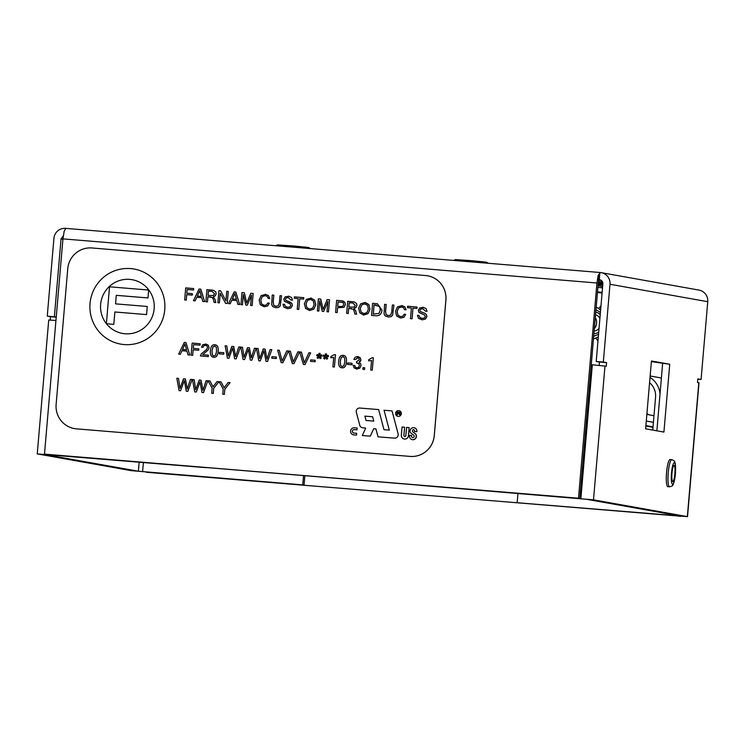 <?xml version="1.0" encoding="UTF-8"?>
<svg xmlns="http://www.w3.org/2000/svg" width="745" height="745" viewBox="0 0 745 745"><rect width="100%" height="100%" fill="white"/><g stroke="black" fill="none" stroke-linecap="round" stroke-linejoin="round"><path stroke-width="1.12" d="M669.736 364.249L663.925 432.072L645.617 428.803L651.437 360.98L669.736 364.249L651.381 361.651M656.866 430.815L662.622 363.653M206.3 467.609L37.427 453.919L131.269 470.654L304.044 485.116L304.854 475.748M303.532 475.645L302.74 484.883L138.393 471.24L44.542 454.506L206.291 467.683M55.95 320.471L48.723 320.024L37.25 453.873M50.222 320.061L50.511 316.69L47.261 316.113L56.238 317.025M50.511 316.69L56.229 317.165M54.376 316.7L61.043 238.922L63.278 235.848M65.718 228.38L65.532 228.361A10.896 10.709 -79.9 0 0 53.929 238.335L47.261 316.113M302.74 484.883L304.044 485.116M599.185 365.376L599.474 362.033L596.214 361.455L603.329 362.042L609.997 284.264A10.896 10.709 -79.9 0 0 600.256 272.53L598.17 275.426L596.941 282.998L578.493 498.228L44.486 454.124L62.943 238.884L64.172 231.313L65.793 228.38L599.762 272.484L65.793 228.38M420.72 485.395L586.38 499.262L680.222 515.996L518.473 502.828L687.523 516.639L593.495 499.848L420.729 485.321M517.17 502.596L517.952 493.544M687.523 516.639L698.996 382.79L697.516 382.511L697.823 378.898L701.082 379.475L697.795 379.205M44.486 454.124L579.796 498.461L598.244 283.23L598.654 280.707L599.632 279.766L602.156 281.163L602.882 283.677L596.214 361.455M601.234 272.661L698.987 290.094A10.896 10.709 100.1 0 1 707.75 301.697L701.082 379.475M603.329 362.042L606.588 362.619L606.281 366.242L592.34 364.78L580.867 498.619M591.26 364.687L592.34 364.78M606.588 362.619L599.474 362.033M678.974 516.08L146.271 472.274L680.297 516.192M678.974 516.155L680.278 516.387M579.796 498.461L578.493 498.228M599.185 279.729L599.827 272.493M599.893 272.502L599.269 279.738M602.696 282.159L598.477 281.48M598.31 282.625L602.873 282.96M602.845 284.031L598.207 283.677M598.133 284.553L602.752 285.223M602.63 286.583L598.03 285.763M600.824 280.083L598.989 279.878M598.812 280.213L601.308 280.353M597.499 291.9L602.137 292.357M597.89 287.384L602.519 287.84M597.453 292.524L602.081 292.981M595.302 317.528A8.083 6.491 -86.4 0 1 596.596 323.237A8.083 6.491 -86.4 0 1 594.352 328.601M599.054 328.284A8.083 6.491 -86.4 0 1 594.156 330.948M595.534 314.884A8.083 6.491 -86.4 0 1 599.902 318.46M600.964 305.99L598.514 308.542M600.74 308.607L599.781 309.603A16.343 13.112 -86.4 0 0 596.186 307.229M598.198 338.332L597.415 337.159A16.343 13.112 -86.4 0 1 593.486 338.798M595.898 337.997L597.956 341.089M645.896 425.609L653.02 426.876M645.859 426.028L652.983 427.295M649.575 382.725A17.023 16.735 100.1 0 1 655.563 397.253L652.75 430.079M650.078 415.021A17.023 16.735 100.1 0 1 646.921 413.633M661.383 378.143A21.558 21.205 -79.9 0 0 658.952 377.557L650.152 375.992M650.022 377.473A21.558 21.205 100.1 0 1 660.023 394.021M674.877 473.718A8.083 1.471 -85.3 0 1 672.763 481.521A8.083 1.471 -85.3 0 1 671.971 473.345A8.083 1.471 -85.3 0 1 674.095 465.401A8.083 1.471 -85.3 0 1 674.877 473.718M669.55 486.802L667.855 486.662A13.615 2.468 -85.3 0 1 666.514 472.889A13.615 2.468 -85.3 0 1 670.09 459.525L671.794 459.665C674.076 460.689 674.998 461.36 674.579 461.667C675.482 462.999 675.762 467.05 675.417 473.82C674.681 480.162 673.75 483.989 672.623 485.293C672.996 485.666 671.971 486.168 669.55 486.802A13.615 2.468 -85.3 0 1 668.209 473.028A13.615 2.468 -85.3 0 1 671.794 459.665M427.658 275.808L427.621 275.799A22.695 22.313 -79.9 0 1 427.658 275.808A22.695 22.313 -79.9 0 1 445.91 299.993L434.279 435.639A22.695 22.313 -79.9 0 1 410.104 456.415L76.465 428.85A22.695 22.313 100.1 0 1 56.126 404.405L67.758 268.749A22.695 22.313 100.1 0 1 91.942 247.973L425.572 275.538A22.695 22.313 100.1 0 1 445.882 299.984L434.251 435.639A22.695 22.313 100.1 0 1 410.067 456.406L76.437 428.85A22.695 22.313 -79.9 0 1 74.416 428.589L74.388 428.58A22.695 22.313 -79.9 0 0 74.416 428.589M106.386 323.693L109.515 286.806L148.655 290.038L147.985 297.944L116.294 295.327L115.559 303.858L147.249 306.474L146.551 314.595L114.86 311.978L113.799 324.354L106.433 323.74L113.817 324.354L114.879 311.987L146.551 314.595M148.674 290.038L147.994 297.953L116.304 295.337L115.577 303.858M146.569 314.604L147.249 306.474M130.645 268.591A38.125 37.492 100.1 0 1 134.091 269.038A38.125 37.492 100.1 0 1 164.3 313.161A38.125 37.492 100.1 0 1 120.699 344.115A38.125 37.492 100.1 0 1 90.219 301.734A38.125 37.492 100.1 0 1 130.645 268.591M129.723 279.384A27.295 26.839 -79.9 0 0 100.78 303.113A27.295 26.839 -79.9 0 0 122.599 333.443A27.295 26.839 -79.9 0 0 153.815 311.289A27.295 26.839 -79.9 0 0 129.723 279.384M213.266 393.425L211.692 393.295L212.129 388.173L208.051 380.825L209.969 380.984L213.042 386.841L217.056 381.57L218.965 381.729L213.703 388.303L213.293 393.435L211.692 393.295M213.061 386.813L209.969 380.984M219.002 381.729L213.703 388.303M213.731 388.313L213.293 393.435M186.297 391.2L184.341 380.462L180.569 390.725L179.061 390.603L176.816 378.246L178.474 378.376L180.001 388.415L183.521 378.795L185.412 378.954L187.246 389.02L190.469 379.373L192.126 379.512L187.805 391.321L186.297 391.2L187.805 391.321M184.35 380.518L180.569 390.725M180.607 390.734L179.098 390.603M180.029 388.359L178.474 378.376M187.265 388.955L185.412 378.954M187.833 391.33L192.126 379.512M362.899 369.352L363.048 367.667L364.705 367.806L364.556 369.492L362.899 369.352L364.556 369.492M364.743 367.806L364.594 369.501M347.505 364.426L347.626 362.936L352.087 363.309L351.957 364.799L347.505 364.426L351.957 364.799M352.124 363.309L351.994 364.799M333.695 357.367L330.78 357.758L330.892 356.538L334.291 354.611L335.464 354.713L334.403 367.006L332.885 366.875L333.695 357.367L330.78 357.758M335.492 354.713L334.403 367.006M334.44 367.006L332.885 366.875M321.179 358.019L320.117 358.68L319.233 356.79L318.031 358.503L317.091 357.684L318.581 356.222L316.625 355.607L317.119 354.452L318.916 355.44L318.916 353.344L320.136 353.447L319.782 355.505L321.728 354.834L322.008 356.045L319.968 356.334L321.216 358.028L320.117 358.68M319.242 356.818L318.031 358.503M318.916 355.421L317.119 354.452M319.819 355.495L320.136 353.447M321.756 354.844L322.036 356.054L319.968 356.334M320.005 356.343L321.216 358.028M303.355 364.435L299.769 351.966L301.455 352.106L304.314 362.778L308.961 352.73L310.637 352.869L304.984 364.575L303.355 364.435L304.984 364.575M304.333 362.74L301.455 352.106M305.012 364.575L310.637 352.869M281.2 362.61L277.615 350.141L279.291 350.28L282.15 360.953L286.797 350.895L288.483 351.035L282.821 362.74L281.2 362.61L282.821 362.74M282.169 360.906L279.291 350.28M288.511 351.044L282.849 362.75M265.984 361.353L264.028 350.606L260.266 360.878L258.757 360.757L256.504 348.399L258.161 348.53L259.698 358.569L263.218 348.949L265.108 349.107L266.943 359.165L270.156 349.526L271.823 349.656L267.492 361.474L265.984 361.353L267.492 361.474M264.037 350.672L260.266 360.878M260.294 360.887L258.757 360.757M259.716 358.513L258.161 348.53M265.136 349.107L266.961 359.109M267.529 361.483L271.823 349.656M234.628 358.764L232.673 348.017L228.901 358.289L227.393 358.159L225.148 345.801L226.806 345.941L228.333 355.98L231.853 346.36L233.744 346.518L235.578 356.576L238.8 346.937L240.458 347.068L236.137 358.885L234.628 358.764L236.137 358.885M232.682 348.083L228.901 358.289M228.939 358.289L227.43 358.168M228.361 355.914L226.806 345.941M235.597 356.52L233.744 346.518M236.165 358.894L240.458 347.068M214.811 344.749C217.4 344.963 218.508 347.151 218.155 351.333C217.791 355.486 216.329 357.451 213.741 357.237L213.741 357.237C211.161 357.023 210.053 354.844 210.407 350.69C210.77 346.518 212.232 344.535 214.811 344.749L215.258 344.805M214.849 344.749C217.428 344.963 218.546 347.161 218.183 351.333C217.829 355.486 216.357 357.46 213.778 357.246M215.65 355.058L216.572 351.202L216.32 347.217L214.709 345.959L212.912 346.937L211.99 350.821L212.241 354.778L213.843 356.026L215.65 355.058M214.905 345.987L212.94 346.947L212.027 350.83L212.269 354.788L213.647 355.998M193.579 344.637L193.253 348.39L198.841 348.846L198.719 350.28L193.132 349.824L192.666 355.291L191.093 355.16L192.126 343.082L200.154 343.743L200.033 345.177L193.579 344.637L193.29 348.39M198.719 350.28L198.841 348.846M198.757 350.29L193.16 349.824L192.666 355.291M192.694 355.3L191.093 355.16M200.181 343.743L200.033 345.177M200.06 345.177L193.607 344.646M422.806 307.285L425.972 308.495L427.043 311.28L425.516 311.149L422.75 308.719L420.664 309.054L419.835 310.33L420.31 311.522L424.874 313.338L426.382 314.548L426.876 316.56L425.432 319.046L422.164 319.81L418.504 318.357L417.442 315.303L418.96 315.433L419.901 317.519L422.219 318.366L424.399 317.985L425.33 316.56L424.622 315.033L419.007 312.434L418.299 310.274L419.659 307.964L423.551 307.378M421.698 318.301L419.929 317.528L418.96 315.433M422.834 307.285L426 308.505L427.043 311.28M427.081 311.289L425.516 311.149M422.778 308.728L420.702 309.063L419.863 310.339L420.348 311.522L424.911 313.338L426.41 314.548L426.913 316.56L425.469 319.046L422.192 319.819M406.09 309.79L404.833 306.875L401.62 305.534L404.796 306.865L406.09 309.79L404.47 309.659L403.65 307.76L401.49 306.893L398.519 307.927L397.15 311.457L397.895 315.154L400.624 316.653L402.933 316.15L404.079 314.25L405.699 314.39L403.948 317.249L400.521 318.022L396.638 316.01L395.521 311.326L397.42 306.884L402.207 305.608M406.127 309.799L404.47 309.659M401.946 306.959L398.556 307.927L397.187 311.466L397.923 315.154L400.652 316.662M401.955 306.959L401.49 306.893M400.549 318.031L403.986 317.249L405.699 314.39M381.924 310.134C381.58 314.204 379.382 316.076 375.34 315.74L371.569 315.424L372.612 303.336L377.389 303.783L381.962 310.134C381.608 314.204 379.41 316.076 375.378 315.74L371.569 315.424M377.417 303.783L381.962 310.134M379.065 313.366L380.304 309.995L379.652 306.558L374.055 304.901L373.264 314.12L379.065 313.366M376.253 305.087L374.055 304.901M374.083 304.91L373.301 314.129M354.024 310.73L353.149 309.25L348.669 308.328L348.232 313.496L346.658 313.366L347.701 301.287L353.996 301.846L356.52 303.438L356.902 305.459L356.008 307.489L353.959 308.458L355.663 310.795L356.566 314.185L354.862 314.045L354.024 310.73M351.621 308.579L348.669 308.328M348.707 308.337L348.26 313.505L346.658 313.366M353.996 301.846L356.548 303.448L356.929 305.459L356.045 307.499L353.959 308.421M353.996 308.467L355.691 310.805L356.566 314.185M356.604 314.194L354.862 314.045M352.31 307.182L354.48 306.893L355.281 305.32L352.916 303.057L349.154 302.74L348.8 306.893L352.31 307.182M352.944 303.057L349.181 302.749L348.828 306.903M327.902 301.464L323.619 311.466L322.213 311.345L319.707 300.784L318.823 311.065L317.333 310.944L318.366 298.857L320.732 299.052L323.088 309.399L327.185 299.592L329.541 299.779L328.508 311.866L327.018 311.745L327.902 301.464M327.893 301.567L323.619 311.466M323.656 311.475L322.213 311.345M319.726 300.887L318.823 311.065M318.86 311.075L317.333 310.944M323.106 309.352L320.732 299.052M328.508 311.866L329.541 299.779M328.536 311.876L327.018 311.745M299.695 298.764L298.782 309.417L297.199 309.287L298.121 298.633L294.219 298.307L294.34 296.873L303.755 297.655L303.634 299.09L299.695 298.764L298.782 309.417M298.82 309.417L297.199 309.287M298.112 298.633L294.247 298.317M303.792 297.655L303.634 299.09M303.662 299.09L299.732 298.764M272.819 306.651L271.683 304.63L272.232 295.048L273.806 295.178L273.201 302.144L273.722 305.338L275.957 306.288L278.332 305.72L279.394 302.656L279.99 295.69L281.573 295.821L280.176 305.999L278.49 307.424L275.874 307.732L272.819 306.651M275.454 306.223L273.722 305.338L273.238 302.153L273.806 295.178M275.874 307.732L278.518 307.434L280.204 306.009L281.573 295.821M251.521 295.16L247.247 305.161L245.831 305.04L243.326 294.48L242.451 304.761L240.961 304.64L241.995 292.552L244.351 292.748L246.707 303.085L250.804 293.279L253.17 293.474L252.127 305.562L250.637 305.441L251.521 295.16M251.512 295.262L247.247 305.161M247.275 305.161L245.869 305.05M243.354 294.582L242.451 304.761M242.479 304.77L240.961 304.64M246.725 303.038L244.351 292.748M252.127 305.562L253.17 293.474M252.164 305.562L250.637 305.441M225.605 303.373L220.194 293.316L219.375 302.852L217.885 302.731L218.918 290.643L220.529 290.774L225.931 300.831L226.75 291.295L228.259 291.416L227.216 303.504L225.605 303.373L227.216 303.504M220.222 293.372L219.375 302.852M219.403 302.861L217.885 302.731M225.94 300.784L220.529 290.774M227.253 303.504L228.259 291.416M202.798 301.483L201.737 297.693L196.755 297.283L195.125 300.85L193.458 300.71L199.064 289.004L200.759 289.144L204.568 301.632L202.798 301.483L204.568 301.632M201.737 297.693L196.782 297.283L195.162 300.859L193.458 300.71M200.796 289.153L204.605 301.641M197.285 296.054L201.374 296.389L199.762 290.606L197.285 296.054M199.781 290.652L197.323 296.054M187.144 289.47L186.827 293.213L192.415 293.67L192.294 295.104L186.706 294.647L186.231 300.114L184.667 299.984L185.701 287.905L193.719 288.566L193.598 290.001L187.144 289.47L186.855 293.213M186.231 300.114L186.734 294.647L192.322 295.113L192.415 293.67M186.269 300.123L184.667 299.984M193.598 290.001L193.719 288.566M193.635 290.001L187.181 289.47M213.247 299.108L212.372 297.618L207.902 296.706L207.455 301.874L205.89 301.744L206.924 289.656L213.228 290.224L215.752 291.817L216.134 293.828L215.24 295.867L213.191 296.836L214.886 299.173L215.799 302.563L214.094 302.414L213.247 299.108M211.086 296.976L207.902 296.706M207.939 296.706L207.455 301.874M207.492 301.874L205.918 301.744M213.228 290.224L215.78 291.817L216.162 293.828L215.268 295.867L213.219 296.836L214.923 299.173L215.827 302.563L214.094 302.414M211.543 295.56L213.713 295.262L214.513 293.698L212.139 291.425L208.386 291.118L208.023 295.271L211.543 295.56M212.176 291.425L208.386 291.118M208.414 291.118L208.06 295.271M237.86 304.379L236.808 300.589L231.825 300.179L230.196 303.746L228.529 303.606L234.135 291.9L235.83 292.04L239.639 304.528L237.86 304.379L239.667 304.537L235.858 292.049M236.808 300.589L231.853 300.188L230.196 303.746M230.224 303.755L228.529 303.606M232.356 298.95L236.444 299.285L234.833 293.502L232.356 298.95M234.843 293.549L232.393 298.95M265.229 294.266L268.442 295.597L269.737 298.531L268.116 298.391L267.297 296.491L265.136 295.635L262.166 296.659L260.797 300.198L261.532 303.885L264.27 305.394L266.58 304.882L267.725 302.992L269.345 303.122L267.595 305.981L264.158 306.763L260.284 304.742L259.167 300.058L261.067 295.616L265.881 294.349M265.267 294.275L268.479 295.607L269.737 298.531M269.764 298.531L268.116 298.391M265.164 295.635L262.193 296.668L260.834 300.198L261.57 303.895L263.823 305.338M269.373 303.131L267.632 305.99L264.196 306.763M291.006 300.039L292.571 300.179L291.491 297.395L288.324 296.175L291.463 297.385L292.543 300.17L291.006 300.039L288.24 297.609L286.164 297.944L285.326 299.22L285.81 300.403L291.872 303.429L292.366 305.45L290.932 307.936L287.654 308.7L283.994 307.247L282.942 304.193L284.45 304.323L285.391 306.409L287.71 307.257L289.889 306.875L290.829 305.441L290.112 303.923L284.497 301.325L283.789 299.164L285.149 296.855L289.013 296.259M287.747 307.257L285.419 306.419L284.45 304.323M287.197 307.191L287.71 307.257M288.268 297.618L286.192 297.953L285.363 299.229L285.838 300.412L290.401 302.228L291.91 303.438L292.403 305.45L290.96 307.936L287.691 308.709M310.618 298.019L314.558 300.067L315.759 304.733L313.785 309.138L309.575 310.516L305.59 308.449L304.379 303.792L306.363 299.388L311.289 298.102M310.646 298.019L314.595 300.067L315.796 304.742L313.813 309.138L309.575 310.516M312.686 308.095L314.129 304.603L313.3 300.906L310.516 299.378L307.462 300.421L306.009 303.932L306.847 307.611L309.65 309.138L312.686 308.095M310.553 299.388L307.499 300.431L306.046 303.932L306.875 307.62L309.678 309.147M341.052 300.738L343.473 301.213L344.935 302.535L345.335 304.64L343.948 307.331L337.56 307.76L337.15 312.583L335.576 312.453L336.619 300.365L341.052 300.738M342.216 300.878L344.963 302.545L345.363 304.649L343.985 307.331L337.597 307.76L337.178 312.593L335.576 312.453M340.698 306.567L342.905 306.167L343.696 304.556L343.454 303.243L342.607 302.461L338.062 301.93L337.69 306.316L340.698 306.567M342.607 302.461L338.062 301.93M342.635 302.461L341.08 302.181M338.09 301.939L337.718 306.325M365.506 302.582L368.831 304.547L370.032 309.222L368.049 313.617L363.811 314.995L359.826 312.928L358.615 308.272L360.608 303.867L364.854 302.498L368.794 304.547L369.995 309.212L368.021 313.617L363.16 314.912M363.811 314.995L363.178 314.912M366.922 312.574L368.365 309.082L367.546 305.385L364.752 303.867L361.707 304.91L360.245 308.411L361.083 312.09L363.886 313.617L366.922 312.574M364.789 303.867L361.735 304.91L360.282 308.411L361.12 312.099L363.923 313.626M385.184 315.936L384.057 313.906L384.606 304.333L386.171 304.463L385.575 311.429L386.096 314.623L388.331 315.563L390.706 315.005L391.758 311.941L392.354 304.975L393.937 305.105L392.541 315.284L390.855 316.709L388.238 317.016L385.184 315.936M386.208 304.463L385.603 311.438L386.124 314.632L388.359 315.573M387.828 315.498L388.331 315.563M388.238 317.016L390.892 316.718L392.578 315.293L393.937 305.105M412.981 308.123L412.069 318.767L410.486 318.637L411.398 307.992L407.496 307.666L407.627 306.232L417.032 307.014L416.911 308.449L412.981 308.123L412.097 318.776L410.514 318.646M411.398 307.992L407.534 307.676M416.911 308.449L417.032 307.014M416.949 308.449L413.009 308.123M188.001 354.909L186.939 351.119L181.957 350.709L180.327 354.275L178.66 354.136L184.266 342.43L185.961 342.57L189.77 355.058L188.001 354.909L189.807 355.058L185.961 342.57M186.939 351.119L181.957 350.709M181.994 350.709L180.327 354.275M180.365 354.285L178.66 354.136M182.488 349.47L186.576 349.805L184.965 344.032L182.488 349.47M184.983 344.078L182.525 349.479M202.705 354.685L208.144 349.964L209.056 347.692L208.302 345.186L205.639 343.994L208.265 345.177L209.028 347.682L208.106 349.954L202.677 354.676L208.414 355.151L208.293 356.585L200.414 355.933L201.271 353.875L206.616 349.461L207.455 347.524L207.017 345.904L205.471 345.205L203.897 345.652L203.04 347.291L201.457 347.161L202.826 344.712L206.188 344.06M205.778 345.242L203.925 345.661L203.068 347.3L201.485 347.17M208.293 356.585L208.414 355.151M208.33 356.594L200.414 355.933M219.226 353.828L219.356 352.348L223.817 352.711L223.686 354.201L219.226 353.828L223.686 354.201M223.845 352.72L223.724 354.21M250.311 360.058L248.346 349.312L244.583 359.584L243.075 359.453L240.831 347.105L242.479 347.235L244.015 357.274L247.536 347.654L249.426 347.813L251.261 357.87L254.483 348.232L256.14 348.362L251.819 360.18L250.311 360.058L251.819 360.18M248.364 349.377L244.583 359.584M244.621 359.584L243.075 359.453M244.034 357.218L242.479 347.235M251.279 357.814L249.426 347.813M251.847 360.189L256.14 348.362M271.795 358.177L271.925 356.687L276.376 357.051L276.255 358.541L271.795 358.177L276.255 358.541M276.414 357.06L276.283 358.55M292.282 363.523L288.688 351.053L290.373 351.193L293.232 361.865L297.879 351.817L299.565 351.947L293.903 363.653L292.282 363.523L293.903 363.653M293.251 361.819L290.373 351.193M299.592 351.957L293.93 363.662M310.563 361.381L310.693 359.891L315.154 360.254L315.023 361.744L310.563 361.381L315.06 361.753L315.154 360.254M328.191 355.365L328.508 356.585L326.468 356.874L327.679 358.559L326.589 359.211L325.695 357.321L324.494 359.043L323.563 358.215L325.044 356.753L323.097 356.138L323.581 354.993L325.379 355.97L325.379 353.875L326.608 353.977L326.245 356.045L328.191 355.365L328.471 356.585L326.44 356.864L327.651 358.559L326.589 359.211M325.705 357.358L324.494 359.043M325.379 355.961L323.581 354.993M326.282 356.026L326.608 353.977M343.091 355.346C345.671 355.551 346.779 357.749 346.425 361.921C346.071 366.074 344.6 368.049 342.02 367.834L342.02 367.834C339.441 367.62 338.323 365.441 338.686 361.288C339.04 357.106 340.512 355.132 343.091 355.346L343.538 355.402M343.119 355.346C345.699 355.561 346.816 357.758 346.453 361.93C346.099 366.084 344.628 368.058 342.048 367.844M343.92 365.655L344.842 361.791L344.6 357.814L342.979 356.557L341.182 357.535L340.26 361.418L340.512 365.376L342.123 366.615L343.92 365.655M343.184 356.585L341.219 357.544L340.297 361.418L340.549 365.376L341.918 366.596M357.721 356.557L360.18 357.637L360.925 359.984L360.394 361.409L359.043 362.359L360.627 363.616L361.046 365.618L359.686 368.244L356.799 369.064L354.108 367.9L353.186 365.339L354.769 365.469L355.235 367.052L356.874 367.834L358.634 367.276L359.425 365.516L358.913 363.709L356.464 362.889L356.566 361.679L359.313 359.807L358.95 358.364L357.619 357.768L355.43 359.528L353.847 359.397L355.207 357.153L357.693 356.548L360.142 357.637L360.897 359.975L359.015 362.349L360.599 363.616L361.018 365.618L359.658 368.244L356.259 368.989M356.799 369.064L356.278 368.989M356.902 367.844L355.263 367.062L354.769 365.469M357.47 362.992L356.464 362.889M357.889 357.805L355.43 359.528M355.458 359.528L353.847 359.397M357.693 356.548L358.215 356.613M371.559 360.496L368.645 360.887L368.747 359.667L372.146 357.74L373.32 357.842L372.267 370.125L370.74 370.004L371.559 360.496L368.645 360.887M373.357 357.842L372.267 370.125M372.295 370.135L370.74 370.004M201.979 392.494L200.014 381.757L196.252 392.019L194.743 391.898L192.499 379.54L194.147 379.671L195.684 389.71L199.204 380.09L201.094 380.248L202.929 390.315L206.151 380.667L207.808 380.807L203.478 392.615L201.979 392.494L203.478 392.615M200.033 381.812L196.28 392.028L194.743 391.898M194.184 379.68L195.702 389.654M202.947 390.25L201.094 380.248M203.515 392.624L207.808 380.807M224.347 394.338L222.764 394.207L223.211 389.095L219.132 381.738L221.051 381.896L224.124 387.754L228.138 382.483L230.047 382.641L224.785 389.225L224.375 394.347L222.764 394.207M224.143 387.735L221.051 381.896M230.084 382.641L224.813 389.225L224.375 394.347M378.041 436.831L394.468 438.144A3.502 3.446 -79.9 0 0 398.128 433.841A3.502 3.446 100.1 0 1 394.44 438.135L378.041 436.831L375.908 428.897L373.701 428.72L370.302 436.142L362.303 435.536L365.721 428.058L362.638 427.807A3.483 3.427 100.1 0 1 359.76 425.237L356.343 412.33A3.353 3.297 100.1 0 1 359.854 408.046L378.665 409.582L383.982 429.679L378.665 409.582M398.128 433.841L392.066 410.914L398.1 433.832M362.303 435.536L370.339 436.151L373.701 428.72M373.739 428.729L375.908 428.906M362.666 427.807L365.721 428.058M383.982 429.679L389.309 430.126L384.048 410.253L392.028 410.914M364.901 416.129L366.056 420.487L364.901 416.129L372.63 416.762L373.776 421.121L366.056 420.487M364.938 416.129L372.63 416.772M412.395 439.68L412.358 439.68A3.502 3.446 -79.9 0 0 412.395 439.68A3.502 3.446 -79.9 0 0 415.449 433.786A3.604 3.539 100.1 0 1 412.358 439.68A3.502 3.446 100.1 0 1 409.648 435.313L411.743 435.49A1.434 1.415 -79.9 0 0 412.702 437.604A1.434 1.415 -79.9 0 0 413.792 435.145L410.728 432.901A2.179 2.142 100.1 0 1 410.067 430.861A3.464 3.399 100.1 0 1 414.071 427.742A3.464 3.399 100.1 0 1 416.828 431.681L414.406 431.485L414.471 430.712A0.987 0.969 -79.9 0 0 413.68 429.669A0.987 0.969 -79.9 0 0 412.534 430.554A1.49 1.462 -79.9 0 0 412.832 431.895L415.412 433.786L412.832 431.895M414.406 431.485L416.828 431.681M416.855 431.69A3.464 3.399 -79.9 0 0 414.099 427.742A3.464 3.399 -79.9 0 0 414.09 427.742L414.071 427.742M413.689 429.669A0.987 0.969 -79.9 0 0 412.572 430.563L412.534 430.554M412.572 430.563A1.49 1.462 -79.9 0 0 412.87 431.895M411.715 435.49A1.434 1.415 -79.9 0 0 412.693 437.604M397.56 412.954L399.134 413.084M357.125 428.021L356.976 429.837L354.21 429.614A1.732 1.704 -79.9 0 0 352.385 431.122A1.732 1.704 -79.9 0 0 353.922 433.069L356.669 433.283L356.52 435.108L353.773 434.884A3.557 3.502 100.1 0 1 350.606 430.889A3.557 3.502 100.1 0 1 354.378 427.798L357.153 428.03L356.976 429.837M357.004 429.846L354.248 429.623A1.732 1.704 -79.9 0 0 352.413 431.122A1.732 1.704 -79.9 0 0 353.782 433.05M353.484 434.847L353.447 434.847A3.557 3.502 -79.9 0 0 353.484 434.847A3.557 3.502 -79.9 0 0 353.81 434.894L356.548 435.108L356.669 433.283M404.6 427.23L403.902 435.369A1.015 0.996 -79.9 0 0 404.721 436.449A1.015 0.996 -79.9 0 0 405.885 435.536L406.584 427.397L409.135 427.611L408.437 435.741A3.613 3.557 100.1 0 1 404.265 439.01A3.613 3.557 100.1 0 1 401.359 435.154L402.049 427.025L404.6 427.23L403.939 435.378A1.015 0.996 -79.9 0 0 404.74 436.449M404.265 439.01L404.293 439.01A3.613 3.557 -79.9 0 0 404.293 439.01A3.613 3.557 -79.9 0 0 408.474 435.751L409.135 427.611M398.221 416.39A2.905 2.859 100.1 0 1 395.651 412.991A2.905 2.859 100.1 0 1 398.975 410.635A2.905 2.859 100.1 0 1 401.304 413.866A2.905 2.859 100.1 0 1 398.221 416.39M397.988 416.362L397.96 416.353A2.905 2.859 -79.9 0 0 397.988 416.362A2.905 2.859 -79.9 0 0 401.332 413.866A2.905 2.859 -79.9 0 0 399.013 410.644A2.905 2.859 -79.9 0 0 398.994 410.635L398.975 410.635M399.292 412.125L397.029 411.929L399.292 412.125A1.36 1.341 -79.9 0 1 399.506 412.143A1.36 1.341 -79.9 0 0 399.32 412.125M396.806 414.825L397.057 411.929L396.768 414.825L397.355 414.872L397.458 413.587L398.305 413.652A1.276 1.248 100.1 0 1 399.208 414.276L399.208 414.276A1.276 1.248 -79.9 0 0 398.361 413.661L398.379 413.661M399.86 415.067L399.236 414.276L400.559 415.142L399.869 414.276A1.946 1.918 -79.9 0 0 399.134 413.68A1.704 1.667 -79.9 0 0 400.233 413.382A2.477 2.431 -79.9 0 0 400.27 412.581A1.36 1.341 -79.9 0 0 399.506 412.143M139.157 462.263L138.393 471.24M61.043 238.922L62.906 239.257M142.602 471.65L143.375 462.608M698.819 382.744L687.346 516.583M609.997 284.264L707.75 301.697M593.495 499.848L604.977 366.009M599.632 279.766L600.284 279.887M62.943 238.884L596.941 282.998M598.17 275.426L598.654 280.707M599.893 283.808L599.8 284.851M598.738 332.037A10.803 8.67 -86.4 0 1 593.923 333.658M595.767 312.174A10.803 8.67 -86.4 0 1 600.219 314.707M464.833 260.592L477.517 261.681M286.89 245.897L299.583 246.986M646.288 421.037L653.412 422.313M675.37 473.811A10.803 1.956 -85.3 0 1 671.664 482.611A10.803 1.956 -85.3 0 1 673.257 463.967A10.803 1.956 -85.3 0 1 675.37 473.811M593.7 336.293L598.533 334.337M595.981 309.641L600.414 312.472M453.668 260.415L455.419 259.586L472.349 260.741L486.485 262.184L488.469 263.292M275.734 245.72L277.475 244.891L294.405 246.046L308.551 247.48L310.525 248.597M646.856 414.444L653.98 415.71"/></g></svg>
